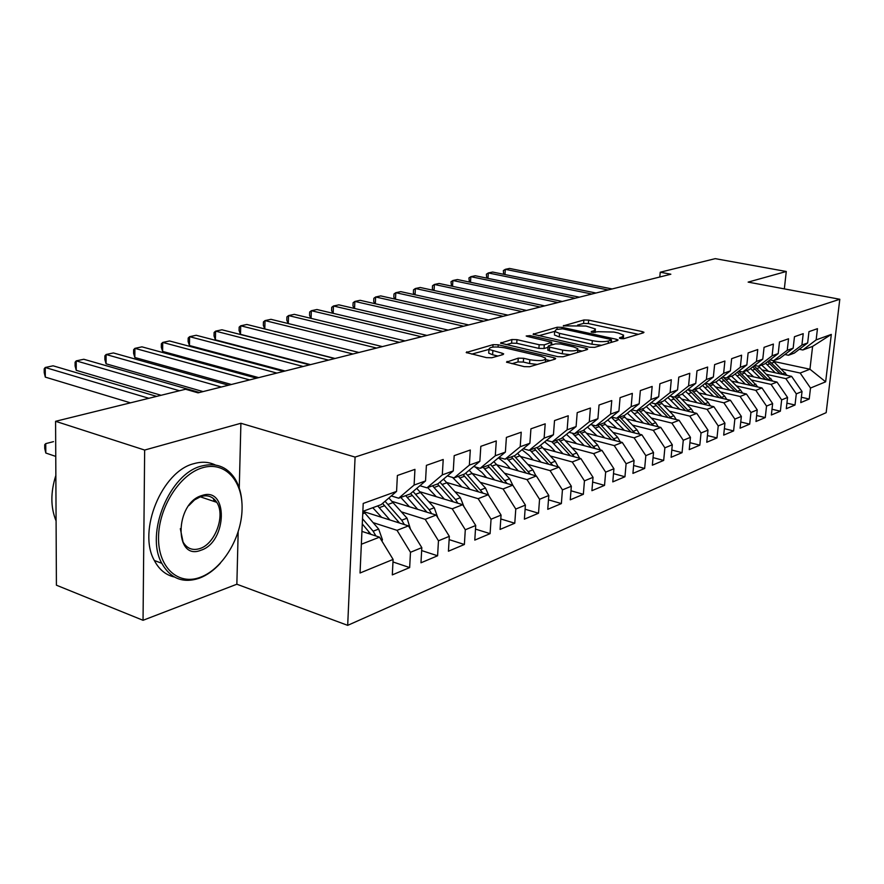 <?xml version="1.0" encoding="UTF-8"?>
<svg xmlns="http://www.w3.org/2000/svg" width="884" height="884" viewBox="0 0 884 884"><rect width="100%" height="100%" fill="white"/><g stroke="black" fill="none" stroke-linecap="round" stroke-linejoin="round"><path stroke-width="1.33" d="M620.413 338.561L623.894 338.649L643.53 332.793L643.972 332.273L642.303 331.599L588.656 320.107L583.871 319.986L563.296 325.876L585.993 326.03L595.462 329.003L593.926 330.782L591.308 331.522L592.081 332.362L598.136 331.699L613.839 332.064L618.38 333.058L623.629 335.169L622.17 336.937L619.585 337.699L620.413 338.561M511.924 363.711L518.002 361.943L523.339 362.053L529.571 363.534L529.847 359.744L523.604 358.274L518.267 358.153L506.51 362.142L524.157 366.628L529.593 366.738L555.152 359.125L555.682 358.429L554.08 357.755L498.211 344.771L493.018 344.661L466.188 352.528L486.476 357.633L491.847 357.744L503.084 354.572L503.67 353.854L502.189 353.224L488.962 349.412L471.758 354.119M529.847 359.744C539.98 361.258 545.229 360.727 545.583 358.142L541.373 356.374L504.554 347.788C494.521 346.318 489.316 346.848 488.962 349.412L488.719 353.136L492.609 354.771L492.852 351.025M239.266 488.078L240.901 423.27L144.656 450.055L55.581 421.303L185.563 389.247L198.06 392.85L670.846 274.228L660.237 272.217L659.796 277.001M240.901 423.27L355.081 457.083L839.8 299.267L826.164 412.662L347.688 625.353L355.081 457.083M784.34 288.88L786.274 271.487L748.14 282.106L839.8 299.267M786.274 271.487L715.255 258.647L660.237 272.217M589.584 347.235L594.7 347.346L617.607 340.517L618.071 339.942L616.413 339.279L562.08 327.356L557.185 327.235L533.085 334.251L589.584 347.235M587.219 349.578L563.042 356.771L557.771 356.661L500.532 343.147L511.869 339.544L516.974 339.655L539.163 344.727L544.301 344.837L551.726 342.252L527.218 336.417L526.179 335.997L530.091 335.633L586.092 348.274L587.716 348.937L587.219 349.578M773.843 361.468L809.943 369.225L812.606 346.395L831.314 334.406L816.153 339.887L817.457 328.671L808.971 331.644L807.656 342.948L801.91 345.025L803.224 333.655L794.462 336.716L793.158 348.186L787.235 350.318L788.539 338.782L779.5 341.942L778.207 353.578L772.097 355.788L773.389 344.075L764.063 347.335L762.77 359.158L756.461 361.434L757.743 349.545L748.118 352.915L746.836 364.904L740.317 367.269L741.599 355.191L731.643 358.672L730.383 370.849L723.642 373.291L724.902 361.026L714.615 364.617L713.366 376.993L706.393 379.512L707.642 367.059L697.001 370.772L695.763 383.358L688.559 385.954L689.785 373.291L678.779 377.148L677.553 389.932L670.094 392.629L671.31 379.755L659.906 383.744L658.702 396.739L650.967 399.524L652.171 386.441L640.347 390.573L639.165 403.789L631.154 406.684L632.336 393.38L620.082 397.656L618.911 411.104L610.601 414.11L611.761 400.574L599.043 405.016L597.904 418.696L589.285 421.801L590.413 408.032L577.208 412.64L576.092 426.563L567.141 429.801L568.235 415.778L554.522 420.574L553.439 434.751L544.124 438.11L545.196 423.834L530.93 428.817L529.881 443.26L520.201 446.752L521.228 432.21L506.388 437.403L505.383 452.1L495.294 455.746L496.289 440.928L480.83 446.332L479.857 461.315L469.36 465.117L470.299 450.011L454.188 455.647L453.271 470.918L442.309 474.874L443.216 459.481L426.397 465.36L425.536 480.94L414.099 485.062L414.95 469.36L397.38 475.493L396.573 491.393L381.114 504.653L362.849 511.35M831.314 334.406L825.645 381.822L810.506 388.032L800.164 373.037L781.423 368.971M801.368 397.259L809.214 399.027L810.506 388.032M809.214 399.027L800.749 402.607L802.031 391.513L796.296 393.866L785.832 378.628L766.881 374.451M786.915 403.159L795.014 405.016L796.296 393.866M795.014 405.016L786.285 408.706L787.567 397.457L781.644 399.888L771.058 384.396L751.886 380.109M772.008 409.248L780.373 411.193L781.644 399.888M780.373 411.193L771.367 414.994L772.638 403.579L766.538 406.087L755.82 390.341L736.427 385.943M756.638 415.524L765.268 417.568L766.538 406.087M765.268 417.568L755.986 421.48L757.245 409.9L750.947 412.485L740.096 396.474L720.482 391.955M740.759 421.988L749.687 424.143L750.947 412.485M749.687 424.143L740.096 428.188L741.356 416.43L734.847 419.093L723.863 402.806L704.018 398.154M724.372 428.663L733.609 430.928L734.847 419.093M733.609 430.928L723.698 435.105L724.935 423.171L718.228 425.922L707.089 409.347L687.023 404.563M707.432 435.558L716.99 437.934L718.228 425.922M716.99 437.934L706.758 442.254L707.985 430.132L701.034 432.983L689.763 416.11L669.453 411.182M689.918 442.674L699.819 445.171L701.034 432.983M699.819 445.171L689.233 449.636L690.448 437.326L683.266 440.276L671.84 423.104L651.298 418.033M671.807 450.033L682.061 452.663L683.266 440.276M682.061 452.663L671.111 457.282L672.304 444.774L664.879 447.834L653.309 430.342L632.502 425.105M653.055 457.625L663.685 460.42L664.879 447.834M663.685 460.42L652.348 465.194L653.53 452.486L645.828 455.647L634.115 437.823L613.065 432.431M633.629 465.492L644.657 468.443L645.828 455.647M644.657 468.443L632.922 473.393L634.082 460.476L626.104 463.746L614.236 445.58L592.921 440.011M613.507 473.636L624.955 476.752L626.104 463.746M624.955 476.752L612.789 481.879L613.927 468.752L605.662 472.144L593.628 453.625L572.047 447.868M592.634 482.056L604.534 485.371L605.662 472.144M604.534 485.371L591.915 490.686L593.031 477.327L584.446 480.852L572.246 461.967L550.412 456.011M570.976 490.786L583.352 494.3L584.446 480.852M583.352 494.3L570.257 499.825L571.34 486.233L562.434 489.891L550.069 470.619L527.958 464.465M548.478 499.836L561.362 503.582L562.434 489.891M561.362 503.582L547.76 509.317L548.809 495.482L539.56 499.283L527.019 479.614L504.631 473.238M525.107 509.228L538.522 513.217L539.56 499.283M538.522 513.217L524.389 519.173L525.405 505.096L515.781 509.051L503.073 488.951L480.399 482.355M500.797 518.974L514.775 523.229L515.781 509.051M514.775 523.229L500.079 529.428L501.062 515.096L491.051 519.206L478.156 498.675L455.194 491.824M475.493 529.107L490.09 533.649L491.051 519.206M490.09 533.649L474.785 540.102L475.725 525.494L465.293 529.77L452.221 508.797L428.961 501.681M449.138 539.627L464.376 544.489L465.293 529.77M464.376 544.489L448.431 551.207L449.337 536.334L438.464 540.798L425.204 519.339L401.645 511.947M421.646 550.566L437.591 555.782L438.464 540.798M437.591 555.782L420.972 562.799L421.812 547.627L410.474 552.29L397.026 530.334L373.159 522.643M392.971 561.959L409.657 567.572L410.474 552.29M409.657 567.572L392.308 574.887L393.104 559.417L360.042 572.998L363.213 503.438L396.573 491.393M391.281 495.924L398.673 498.211L410.132 494.001L425.536 480.94M414.099 485.062L398.673 498.211M361.346 544.246L379.534 537.163L361.943 531.394M393.104 559.417L379.534 537.163M419.9 485.714L426.961 487.835L437.956 483.802L453.271 470.918M442.309 474.874L426.961 487.835M397.026 530.334L408.441 525.881L363.656 511.604M421.812 547.627L408.441 525.881M447.337 475.912L454.089 477.89L464.63 474.023L479.857 461.315M469.36 465.117L454.089 477.89M425.204 519.339L436.143 515.063L392.618 501.548M449.337 536.334L436.143 515.063M473.658 466.498L480.123 468.343L490.233 464.63L505.383 452.1M495.294 455.746L480.123 468.343M452.221 508.797L462.719 504.698L420.375 491.88M475.725 525.494L462.719 504.698M498.919 457.448L505.118 459.172L514.842 455.603L529.881 443.26M520.201 446.752L505.118 459.172M478.156 498.675L488.244 494.742L446.984 482.553M501.062 515.096L488.244 494.742M523.195 448.74L529.14 450.365L538.489 446.928L553.439 434.751M544.124 438.11L529.14 450.365M503.073 488.951L512.764 485.172L472.542 473.57M525.405 505.096L512.764 485.172M546.544 440.365L552.246 441.889L561.252 438.586L576.092 426.563M567.141 429.801L552.246 441.889M527.019 479.614L536.345 475.968L497.106 464.907M548.809 495.482L536.345 475.968M569.02 432.298L574.501 433.724L583.164 430.552L597.904 418.696M589.285 421.801L574.501 433.724M550.069 470.619L559.042 467.117L520.742 456.553M571.34 486.233L559.042 467.117M590.656 424.519L595.926 425.867L604.28 422.806L618.911 411.104M610.601 414.11L595.926 425.867M572.246 461.967L580.899 458.586L543.483 448.486M593.031 477.327L580.899 458.586M611.518 417.016L616.59 418.287L624.645 415.336L639.165 403.789M631.154 406.684L616.59 418.287M593.628 453.625L601.96 450.376L565.395 440.696M613.927 468.752L601.96 450.376M631.629 409.778L636.513 410.983L644.281 408.132L658.702 396.739M650.967 399.524L636.513 410.983M614.236 445.58L622.27 442.442L586.523 433.182M634.082 460.476L622.27 442.442M651.044 402.795L655.74 403.933L663.254 401.17L677.553 389.932M670.094 392.629L655.74 403.933M634.115 437.823L641.872 434.795L606.91 425.9M653.53 452.486L641.872 434.795M669.785 396.043L674.326 397.115L681.575 394.452L695.763 383.358M688.559 385.954L674.326 397.115M653.309 430.342L660.801 427.414L626.579 418.872M672.304 444.774L660.801 427.414M696.912 402.695L688.271 393.822L691.498 392.629L687.896 389.512L692.271 390.529L699.288 387.966L713.366 376.993M706.393 379.512L692.271 390.529M671.84 423.104L679.089 420.276L645.585 412.066M690.448 437.326L679.089 420.276M705.399 383.203L709.631 384.164L716.416 381.678L730.383 370.849M723.642 373.291L709.631 384.164M689.763 416.11L696.769 413.381L663.95 405.48M707.985 430.132L696.769 413.381M722.339 377.092L726.427 378.009L732.991 375.601L746.836 364.904M740.317 367.269L726.427 378.009M707.089 409.347L713.863 406.706L681.708 399.093M724.935 423.171L713.863 406.706M738.726 371.169L742.682 372.042L749.035 369.711L762.77 359.158M756.461 361.434L742.682 372.042M723.863 402.806L730.416 400.253L698.89 392.905M741.356 416.43L730.416 400.253M754.604 365.435L758.428 366.274L764.583 364.009L778.207 353.578M772.097 355.788L758.428 366.274M740.096 396.474L746.439 393.999L715.521 386.916M757.245 409.9L746.439 393.999M769.975 359.876L773.677 360.672L779.655 358.484L793.158 348.186M787.235 350.318L773.677 360.672M755.82 390.341L761.964 387.943L731.632 381.092M772.638 403.579L761.964 387.943M784.881 354.495L788.473 355.246L794.263 353.125L807.656 342.948M801.91 345.025L788.473 355.246M771.058 384.396L777.014 382.065L747.245 375.457M787.567 397.457L777.014 382.065M799.346 349.268L802.816 349.987L812.606 346.395M816.153 339.887L802.816 349.987M785.832 378.628L791.611 376.374L762.384 369.976M802.031 391.513L791.611 376.374M55.581 421.303L56.41 585.197L143.042 620.292L236.857 584.225L347.688 625.353M144.656 450.055L143.042 620.292M800.164 373.037L809.943 369.225L825.645 381.822M236.857 584.225L238.172 531.958M623.353 338.749L623.529 336.296M595.175 332.517L595.363 330.119M638.392 334.329L588.379 323.544L583.595 323.422L577.584 325.069M610.988 342.495L611.507 339.788L610.358 339.323L562.611 328.815L556.312 329.511L554.666 331.401L538.61 335.765M612.468 342.053L611.341 341.799M554.489 333.743L554.666 331.401L559.528 333.367L592.324 340.649C598.689 341.865 604.048 341.986 608.391 341.014L611.176 340.196M554.401 334.948L559.263 336.926L559.528 333.367M601.628 345.279L592.037 344.252L559.263 336.926M506.09 344.694L511.615 343.18L511.869 339.544M548.014 347.368L544.036 348.506L538.897 348.395L516.731 343.29L511.615 343.18M551.583 344.163L553.163 344.528M577.705 350.097L582.103 351.103M562.611 350.086C572.324 351.534 577.396 351.058 577.816 348.672L573.528 346.893L560.611 343.975L555.495 343.865L548.61 345.821L548.08 346.484L549.627 347.125L562.611 350.086L562.323 353.777L570.114 354.672M577.606 352.44L577.727 349.799M547.837 349.721L549.351 350.793L549.627 347.125M562.323 353.777L549.351 350.793M529.571 363.534L537.284 364.451M545.406 362.031L545.494 359.401M488.797 351.865L488.719 353.136M497.935 356.031L492.609 354.771M550.058 360.65L545.483 359.578M787.169 375.402L772.693 360.462M775.323 372.805L765.588 363.247M768.428 371.302L761.654 365.081M783.191 374.529L768.936 360.683M767.655 361.666L780.196 373.877M608.137 289.963L505.317 269.333L509.504 268.438L612.137 288.957M503.637 274.272L503.361 270.581L505.317 269.333L504.974 274.548M772.76 381.126L758.549 366.23M760.594 378.418L750.571 368.54M753.632 376.871L746.781 370.54M768.704 380.219L754.008 365.899M752.693 366.904L765.621 379.534M757.908 387.026L743.477 371.755M745.411 384.208L735.079 373.987M738.383 382.617L731.444 376.164M753.765 386.087L738.604 371.269M737.256 372.308L750.604 385.38M591.882 294.041L488.322 272.957L492.62 272.04L595.993 293.013M486.741 278.106L486.377 274.217L488.322 272.957L487.979 278.361M575.164 298.239L470.852 276.681L475.261 275.742L579.385 297.179M469.371 282.04L468.929 277.952L470.852 276.681L470.509 282.283M202.48 467.769C179.938 474.156 158.678 507.294 158.534 537.417C158.048 567.639 178.303 585.805 200.403 577.252C222.514 569.13 241.454 537.759 242.061 509.35C242.989 480.852 225.033 460.918 202.48 467.769M220.348 563.241C213.873 570.357 206.878 575.34 199.364 578.191C183.043 583.606 170.513 578.644 161.783 563.285C144.843 533.571 169.684 473.559 201.475 466.067C215.409 462.431 226.381 466.343 234.404 477.824C238.956 484.83 241.487 493.438 241.984 503.648M201.95 495.515C228.625 485.979 227.243 542.246 200.911 550.246C173.916 561.384 174.712 502.863 201.95 495.515M180.325 528.687L183.065 542.058C187.032 548.655 192.657 550.82 199.928 548.544C215.254 543.892 225.63 515.273 216.757 502.344C212.945 496.576 207.663 494.631 200.9 496.521L194.579 499.869L188.811 505.593M56.09 520.941C50.554 507.471 50.476 492.289 55.858 475.393M174.347 577.009C165.761 575.053 159.087 569.55 154.335 560.5C137.329 530.842 162.126 471.073 193.961 463.647C201.773 461.415 208.911 461.857 215.376 464.995M213.177 498.322L214.469 501.571M742.593 393.115L740.549 390.109L727.941 377.446M729.753 390.175L719.09 379.601M722.659 388.551L715.62 381.965M738.361 392.142L723.455 377.335M721.322 377.866L735.112 391.402M726.792 399.402L724.67 396.209L711.918 383.324M713.598 396.33L702.581 385.391M706.426 394.662L699.299 387.954M722.46 398.397L708.029 383.8M704.88 383.601L719.134 397.623M557.937 302.56L452.884 280.515L457.426 279.543L562.29 301.466M451.514 286.107L450.984 281.786L452.884 280.515L452.542 286.328M540.201 307.013L434.409 284.46L439.072 283.466L544.688 305.886M433.138 290.284L432.364 288.737L432.53 285.742L434.409 284.46L434.066 290.482M710.471 405.911L708.272 402.507L695.365 389.391M688.271 393.822L685.531 391.358M689.675 400.982L682.205 393.966M706.051 404.861L692.073 390.485M691.498 392.629L702.636 404.054M521.936 311.588L415.392 288.516L420.187 287.488L526.555 310.439M414.231 294.593L413.381 292.847L413.535 289.808L415.392 288.516L415.06 294.77M693.631 412.629L691.332 409.005L678.282 395.656M679.686 409.27L667.917 397.513M672.37 407.502L664.547 400.165M689.1 411.535L674.978 396.872M671.442 396.43L685.608 410.695M503.095 316.317L395.811 292.692L400.75 291.643L507.858 315.124M394.772 299.035L393.833 297.068L393.988 293.985L395.811 292.692L395.491 299.201M676.227 419.58L673.829 415.723L660.635 402.132M661.873 416.055L649.685 403.866M654.491 414.253L646.27 406.563M671.586 418.441L657.221 403.391M654.381 403.601L668.006 417.557M483.659 321.19L375.645 296.991L380.739 295.908L488.576 319.964M374.717 303.621L373.711 301.422L373.855 298.295L375.645 296.991L375.324 303.764M658.226 426.773L655.74 422.674L642.392 408.828M643.453 423.082L630.822 410.419M636.005 421.226L627.364 413.171M653.475 425.591L638.856 410.121M636.613 410.949L649.817 424.674M463.614 326.218L354.86 301.433L360.119 300.306L468.686 324.947M354.064 308.361L352.97 305.908L353.103 302.737L354.86 301.433L354.561 308.472M639.607 434.221L637.021 429.856L623.518 415.745M624.402 430.353L611.297 417.193M616.877 428.442L607.783 419.999M634.745 432.983L619.861 417.093M617.54 417.944L630.988 432.033M442.917 331.412L333.445 305.997L338.859 304.847L448.155 330.097M332.771 313.245L331.599 310.538L331.721 307.312L333.445 305.997L333.157 313.334M620.336 441.945L617.651 437.304L603.993 422.906M604.678 437.878L591.937 424.85M597.076 435.911L587.495 427.06M615.352 440.652L600.203 424.298M597.794 425.182L611.507 439.657M421.535 336.782L311.345 310.715L316.936 309.522L426.95 335.423M310.803 318.306L309.555 315.301L309.665 312.03L311.345 310.715L311.08 318.362M600.369 449.956L597.595 445.006L583.617 430.188M584.236 445.68L572.291 433.149M576.567 443.657L566.467 434.364M595.264 448.597L579.849 431.768M577.351 432.674L591.33 447.558M399.446 342.318L288.549 315.577L294.317 314.35L405.038 340.915M288.14 323.533L286.814 320.218L286.913 316.903L288.549 315.577L288.294 323.566M579.683 458.266L576.799 452.984L562.412 437.646M563.053 453.768L551.859 441.779M555.307 451.68L550.909 446.906L544.632 441.923M574.445 456.851L558.743 439.503M556.158 440.453L570.412 455.757M376.606 348.053L265.023 320.594L270.979 319.323L382.385 346.605M265.023 320.594L264.78 328.947L263.333 325.301L263.432 321.931L265.023 320.594M558.224 466.896L555.24 461.271L540.422 445.359M541.085 462.166L529.925 450.078M533.262 460.012L528.776 455.105L521.969 449.757M552.854 465.415L536.864 447.525M534.19 448.508L548.721 464.277M352.97 353.987L240.713 325.787L246.868 324.472L358.948 352.484M335.036 358.484L240.503 334.351L240.713 325.787L239.166 327.124L239.089 330.539L240.503 334.351M535.958 475.857L532.864 469.857L517.582 453.359M518.278 470.874L506.952 458.498M510.388 468.653L505.814 463.614L498.41 457.868M530.444 474.31L514.168 455.857M511.383 456.873L526.212 473.117M328.494 360.119L215.585 331.146L221.95 329.787L334.693 358.561M310.483 364.639L215.409 339.854L215.585 331.146L214.105 332.483L214.038 335.964L215.409 339.854M512.853 485.316L509.637 478.774L493.847 461.636M494.587 479.935L483.095 467.249M486.62 477.625L481.968 472.443L475.128 466.918M507.173 483.559L490.498 464.409M487.703 465.559L502.83 482.31M303.157 366.484L189.618 336.682L196.193 335.279L309.577 364.871M285.057 371.015L189.463 345.534L189.618 336.682L188.193 338.031L188.126 341.567L189.463 345.534M488.929 495.825L485.493 488.045L469.172 470.233M469.968 489.338L458.299 476.343M461.923 486.962L452.564 477.437M482.984 493.184L465.713 473.117M463.094 474.586L478.531 491.869M276.88 373.07L162.733 342.417L169.54 340.97L283.543 371.402M258.714 377.634L162.623 351.412L162.733 342.417L161.374 343.766L161.33 347.357L162.623 351.412M463.956 506.665L460.387 497.692L443.492 479.139M444.354 499.14L432.519 485.802M436.232 496.675L427.646 487.581M457.824 503.217L455.503 499.571L439.923 482.145M437.492 483.968L453.249 501.825M249.642 379.91L134.909 348.351L141.959 346.848L256.548 378.175M231.398 384.485L134.843 357.501L134.909 348.351L133.628 349.71L133.595 353.357L134.843 357.501M437.889 517.869L434.254 507.725L416.751 488.399M417.69 509.339L405.668 495.648M409.502 506.797L400.761 497.438M431.646 513.67L429.171 509.681L413.06 491.526M410.662 493.559L426.939 512.212M221.354 387.004L106.091 354.506L113.395 352.948L228.525 385.203M203.055 391.59L106.069 363.799L106.091 354.506L104.887 355.865L104.876 359.567L106.069 363.799M410.519 529.251L407.038 518.179L388.861 498.012M389.899 519.969L377.7 505.902M381.645 517.339L372.772 507.714M404.364 524.577L401.734 520.212L385.048 501.272M382.573 503.394L399.524 523.041M179.474 390.75L76.223 360.882L83.792 359.258L199.43 392.496M161.098 395.281L76.234 370.33L76.223 360.882L75.096 362.241L75.096 366.009L76.234 370.33M381.954 541.13L382.429 539.726L378.661 529.074L363.269 511.195M53.504 441.635L45.747 443.635L45.813 453.028L55.758 456.409M375.91 535.969L373.136 531.196L362.517 518.753M362.274 523.936L370.937 534.345M45.813 453.028L44.741 448.453L44.719 444.707L45.747 443.635M148.888 398.297L45.239 367.49L53.095 365.81L156.645 396.386M130.467 402.839L45.305 377.114L45.239 367.49L44.2 368.849L44.222 372.683L45.305 377.114M622.016 338.771L622.17 336.937M591.263 332.108L591.308 331.522M593.783 332.572L593.926 330.782M563.605 326.074L563.649 325.478M583.595 323.422L583.871 319.986M588.379 323.544L588.656 320.107M642.16 333.202L642.303 331.599M619.529 338.285L619.585 337.699M533.56 334.55L533.627 333.633M557.019 329.323L557.185 327.235M561.981 328.704L562.08 327.356M616.281 340.915L616.413 339.279M592.037 344.252L592.324 340.649M608.203 343.323L608.391 341.014M501.051 343.456L501.118 342.462M516.731 343.29L516.974 339.655M538.897 348.395L539.163 344.727M544.036 348.506L544.301 344.837M551.03 345.136L551.207 342.882M529.991 337.047L530.091 335.633M585.959 349.953L586.092 348.274M507.018 362.451L507.096 361.379M518.002 361.943L518.267 358.153M523.339 362.053L523.604 358.274M502.079 354.86L502.189 353.224M466.741 352.86L466.807 351.777M492.852 347.069L493.018 344.661M498.068 346.948L498.211 344.771M553.959 359.479L554.08 357.755M771.721 363.07L774.461 362.053M767.213 364.727L769.975 363.711M782.649 373.943L785.368 372.893M757.024 368.484L759.853 367.446M752.383 370.197L755.234 369.147M768.086 379.534L770.881 378.462M741.886 374.065L744.792 372.993M737.09 375.822L740.041 374.739M753.069 385.302L755.953 384.197M726.272 379.811L729.278 378.706M721.333 381.634L724.361 380.518M737.576 391.247L740.549 390.109M710.161 385.756L713.255 384.606M705.056 387.634L708.194 386.474M721.587 397.391L724.67 396.209M693.531 391.877L696.736 390.695M705.089 403.723L708.272 402.507M676.359 398.209L679.663 396.982M670.923 400.209L674.26 398.982M688.05 410.264L691.332 409.005M658.613 404.739L662.028 403.48M652.989 406.817L656.447 405.546M670.448 417.027L673.829 415.723M640.27 411.502L643.806 410.198M634.458 413.646L638.027 412.331M652.237 424.022L655.74 422.674M621.286 418.497L624.944 417.149M615.275 420.718L618.966 419.347M633.397 431.259L637.021 429.856M601.65 425.734L605.429 424.342M595.418 428.033L599.241 426.618M613.894 438.74L617.651 437.304M581.307 433.226L585.23 431.79M574.854 435.613L578.81 434.143M593.694 446.497L597.595 445.006M560.224 440.994L564.29 439.503M553.528 443.459L557.638 441.945M572.766 454.542L576.799 452.984M538.367 449.05L542.577 447.503M531.417 451.613L535.682 450.044M551.052 462.873L555.24 461.271M515.681 457.415L520.057 455.801M508.466 460.067L512.897 458.431M528.522 471.526L532.864 469.857M525.162 472.818L525.759 472.586M492.123 466.089L496.664 464.42M484.631 468.851L489.228 467.161M505.118 480.509L509.637 478.774M501.471 481.913L502.256 481.614M467.647 475.117L472.365 473.371M459.857 477.979L464.641 476.222M480.797 489.846L485.493 488.045M476.841 491.371L477.813 490.996M442.188 484.487L447.105 482.675M434.088 487.471L439.061 485.647M455.503 499.571L460.387 497.692M451.216 501.217L452.398 500.753M415.69 494.255L420.806 492.366M407.259 497.361L412.441 495.449M429.171 509.681L434.254 507.725M424.53 511.46L425.933 510.919M388.098 504.421L393.424 502.455M379.302 507.659L384.706 505.67M401.734 520.212L407.038 518.179M396.717 522.146L398.375 521.505M381.457 540.323L382.352 539.969M362.738 513.759L364.882 512.974M373.136 531.196L378.661 529.074M367.7 533.284L369.623 532.544M611.286 342.406L611.485 340.042M551.528 344.992L551.704 342.661M547.804 350.152L548.08 346.484M216.757 502.344L200.182 496.775M154.335 560.5L161.783 563.285"/></g></svg>
